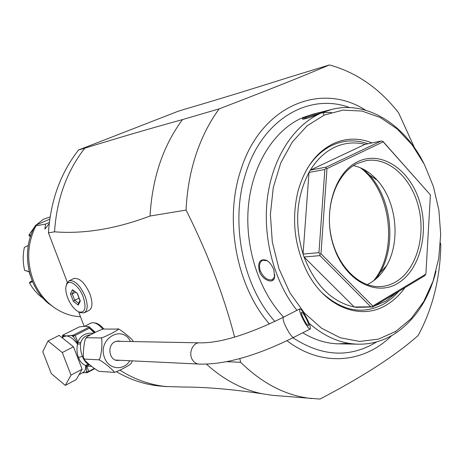 <?xml version="1.0" encoding="UTF-8"?>
<svg xmlns="http://www.w3.org/2000/svg" width="464" height="464" viewBox="0 0 464 464"><rect width="100%" height="100%" fill="white"/><g stroke="black" fill="none" stroke-linecap="round" stroke-linejoin="round"><path stroke-width="0.7" d="M32.207 280.83L29.69 282.158L29.574 283.092C33.13 289.42 37.717 294.547 43.332 298.474M28.269 245.473L24.36 247.411C22.73 255.026 22.823 262.676 24.633 270.361L29.075 271.794M28.275 245.439L25.7 246.703M30.496 236.507L29.128 235.845L30.612 236.164M32.497 281.526L29.574 283.092M30.398 275.871L29 271.521L24.633 270.361M34.91 226.426L28.988 234.859L30.92 235.277M50.1 216.949L43.355 219.275L36.395 224.854M24.36 247.411L24.662 247.231M29.128 235.845L28.988 234.859M49.77 219.165L35.554 225.301L35.977 225.817L45.495 224.095L49.341 222.453M80.487 316.721C69.629 316.204 59.665 312.22 50.599 304.773C42.914 298.259 37.097 290.006 33.159 280.018C26.384 261.122 27.324 243.055 35.977 225.817M48.824 224.054L44.95 229.054L45.495 224.095M234.61 337.137C223.839 295.516 207.663 253.164 186.081 210.076L150.04 216.033C115.919 228.874 84.083 234.134 54.532 231.826C56.73 199.079 66.822 171.193 84.813 148.178L78.549 150.011L178.42 111.163L185.24 109.075C213.283 100.879 243.148 91.791 290.458 76.862L329.411 64.937C356.19 72.285 379.221 88.195 398.506 112.659L414.572 147.865M440.44 242.863L440.8 245.317C440.516 261.638 438.463 277.484 434.635 292.848C430.783 308.206 425.25 322.463 418.029 335.623C395.653 355.482 362.958 376.629 319.951 399.063L272.159 395.299L262.177 393.75C242.336 389.638 223.741 379.755 206.393 364.112M262.177 393.75C232.226 389.302 206.115 387.063 183.848 387.04L165.944 386.535C150.005 384.905 134.647 379.459 119.869 370.191M239.801 358.591L240.625 362.291C262.618 383.786 286.329 395.873 311.744 398.564M329.411 64.937C302.94 76.206 266.191 90.845 219.176 108.854C209.455 122.09 201.712 137.379 195.941 154.721C190.234 172.115 186.946 190.571 186.081 210.076M240.625 362.291L226.554 361.688M276.219 395.63L272.159 395.299M103.93 329.069C100.508 325.113 97.353 323.054 94.453 322.892M84.21 326.476L78.607 311.808M67.332 282.303L48.436 232.829L54.532 231.826M84.152 312.846L88.897 310.497C92.562 308.27 92.922 302.789 89.981 294.06C85.005 282.976 79.669 277.785 73.979 278.481L69.182 280.732C74.843 280.053 80.173 285.273 85.173 296.386C88.131 305.138 87.789 310.625 84.152 312.846L80.521 312.701L79.042 311.982M116.4 371.676C130.175 379.709 144.403 384.47 159.094 385.973L166.535 386.442M78.549 150.011C60.668 172.817 50.628 200.425 48.43 232.829M219.176 108.854L182.503 119.59C150.672 128.354 118.111 137.883 84.813 148.178M331.516 112.416L323.234 112.532M423.574 162.858C403.97 124.01 366.734 100.473 331.772 109.411L312.829 114.219L302.743 117.624C274.781 129.56 252.81 163.409 248.536 204.699C244.302 245.978 258.518 290.69 283.637 317.127M302.754 332.798C314.192 339.723 325.89 343.401 337.856 343.836L348.766 343.29M320.427 113.152C312.823 116.603 306.977 118.622 302.893 119.213C301.867 118.97 302.795 118.192 305.677 116.882C311.506 114.405 323.089 111.615 323.657 111.586L320.427 113.152M331.772 109.411L321.598 112.851C294.518 124.514 272.913 156.791 267.548 196.951C262.241 237.098 273.992 281.706 296.948 310.317M309.076 323.193C324.278 336.51 340.373 343.499 357.355 344.172C370.777 344.526 383.241 341.063 394.754 333.784C414.996 320.23 428.753 299.379 436.038 271.225M259.277 271.028C257.537 262.102 259.933 258.518 266.469 260.275C269.735 262.218 272.194 265.443 273.853 269.961L274.589 277.495C273.296 284.554 262.305 280.21 259.277 271.028L260.24 270.721C258.761 265.512 259.556 262.032 262.636 260.275L267.032 260.693L268.18 261.412M395.589 332.009L396.007 331.255M395.908 331.319L411.214 318.519L423.742 301.519L433.016 281.201L438.724 258.535L440.696 234.506L438.88 210.134L433.37 186.429L424.369 164.384L412.194 144.965L397.317 129.079L380.318 117.543L361.92 111.053L342.954 110.125L324.365 115.037L307.151 125.773L292.308 141.978L280.761 162.928L273.279 187.537L270.384 214.42L272.304 242.005L278.945 268.639L289.867 292.743L304.361 312.945L321.511 328.187L340.274 337.786L359.594 341.423L378.444 339.149L395.908 331.319M404.898 287.674C399.817 294.797 393.878 300.44 387.075 304.61C361.386 321.123 325.026 307.649 306.826 271.33C294.309 245.549 291.386 218.764 298.068 190.982C304.813 167.504 316.715 151.658 333.761 143.44C346.364 137.895 359.107 137.727 371.995 142.924M367.94 143.759C355.946 139.531 344.137 139.995 332.526 145.139C322.59 149.762 314.198 157.534 307.342 168.455M321.668 292.419C342.612 311.593 363.695 315.247 384.917 303.381L392.312 297.987L398.976 291.241M370.603 307.017L356.485 307.359L354.258 307.006C331.963 302.029 315.224 285.36 304.053 256.998L303.056 254.081C294.251 224.211 296.235 196.997 309.001 172.44L310.37 170.102C317.04 159.326 325.241 151.664 334.979 147.111C344.729 142.721 354.728 141.804 364.971 144.368L381.153 141.039L382.783 141.224L430.406 194.897L383.2 141.851L326.981 168.612L320.972 253.773L372.772 306.02L425.888 274.108L430.406 194.897M396.465 292.749L385.92 301.119L374.059 306.228M356.485 307.359L372.83 306.965L424.682 275.778L425.888 274.108M372.83 306.965L372.256 306.785L372.772 306.02M370.591 306.6L319.969 255.629L304.053 256.998L354.258 307.006L372.256 306.785M319.969 255.629L319.986 254.104L320.972 253.773M357.889 161.623C381.362 150.261 409.497 169.325 419.357 200.842C429.531 232.203 420.042 270.147 397.793 283.318C375.724 296.972 345.083 280.685 333.848 246.848C322.271 213.191 334.266 172.475 357.889 161.623M382.783 141.224L383.2 141.851M381.153 141.039L326.227 167.115L326.059 168.194L326.981 168.612M324.852 169.493L318.959 252.654L303.056 254.081L309.001 172.44L324.852 169.493L326.059 168.194M319.986 254.104L318.959 252.654M364.971 144.368L310.37 170.102L326.227 167.115M395.995 281.776C390.897 284.786 385.474 286.392 379.72 286.601C358.318 287.506 336.336 264.88 330.809 234.593C325.107 204.346 337.183 172.927 357.199 163.519L365.997 160.654C388.49 156.629 411.62 178.014 418.656 207.425C425.882 236.779 416.191 269.822 395.995 281.776M353.458 165.613C362.291 167.556 370.202 172.411 377.191 180.171C396.552 201.196 400.919 241.268 386.524 265.814C382.203 273.412 376.727 279.171 370.104 283.092L367.181 284.618M363.695 169.366L369.419 175.009C391.599 199.085 396.563 244.621 380.074 272.733L376.292 278.62M373.514 280.853C398.396 251.471 391.413 190.762 360.482 167.829M303.404 119.219L306.344 117.415L320.583 113.083M323.379 112.114L321.975 113.146M274.827 274.7L274.595 276.724L272.258 279.734C267.525 280.616 263.523 277.611 260.24 270.721M150.04 216.033C152.233 178.002 163.055 145.853 182.503 119.59M102.933 329.196C99.25 324.928 95.874 322.753 92.8 322.671L91.112 323.002L84.187 326.488M90.474 334.817C85.527 335.321 82.302 337.902 80.788 342.565L80.469 343.911C80.324 348.766 80.98 352.889 82.441 356.288C83.653 359.849 85.608 362.523 88.299 364.31L89.627 364.762M132.414 360.876L131.01 363.48C130.703 364.263 127.496 366.253 121.388 369.443C116.568 371.716 113.999 372.679 113.686 372.331C115.461 372.94 113.668 370.898 108.309 366.206C102.237 361.456 98.96 359.316 98.484 359.786C99.505 360.766 100.589 357.147 101.732 348.928C102.19 340.686 101.819 337.026 100.613 337.943C100.99 338.326 104.493 336.905 111.122 333.674C117.328 330.327 119.59 328.79 117.914 329.075L103.774 329.069C103.495 328.785 100.891 329.765 95.961 332.015C89.796 335.078 86.635 336.91 86.478 337.502L86.791 337.746L85.939 338.343C84.309 338.453 82.325 357.866 83.903 358.394L84.668 359.107L84.309 359.438C84.442 360.29 87.209 362.865 92.62 367.163C96.959 370.313 99.296 371.722 99.644 371.391L99.621 371.386M117.926 329.075C116.928 326.737 133.47 339.642 133.075 341.255L133.203 341.574M99.644 371.391L113.686 372.331M84.668 359.107L98.484 359.786M86.791 337.746L100.613 337.943M119.758 360.267L117.479 360.47C109.081 360.383 106.929 345.419 114.799 341.835L118.523 340.976L120.489 341.33M117.032 341.266L116.655 341.15M115.913 360.186L116.302 360.099M305.59 323.918C308.003 327.712 309.575 329.399 310.317 328.982C310.723 326.534 308.757 321.558 304.425 314.047C302.018 310.242 300.428 308.531 299.669 308.925C299.234 311.327 301.211 316.32 305.59 323.918M304.616 315.665C307.51 320.682 308.821 324.005 308.548 325.629C308.05 325.902 307 324.777 305.393 322.242C302.476 317.19 301.165 313.861 301.449 312.26C301.954 311.994 303.009 313.13 304.616 315.665M93.444 333.262C85.55 332.549 80.318 335.617 77.737 342.455L77.848 344.073L80.469 343.911L77.476 344.097C76.583 349.415 76.925 353.887 78.515 357.506C79.791 361.311 82.198 364.014 85.741 365.615L88.299 364.31L85.91 365.313M82.134 369.24L76.253 379.552L65.302 385.404L51.313 373.619L42.775 351.758L48.018 340.97L59.172 335.385L73.492 346.782L82.134 369.24L71.021 375.127L65.302 385.404M48.018 340.97L62.269 352.536L73.492 346.782M62.269 352.536L71.021 375.127M94.685 368.7L87.267 372.656L85.736 372.627L86.658 371.484L86.031 365.493L85.741 365.615C85.736 369.419 84.709 371.78 82.662 372.702L79.071 374.616M82.493 372.795L85.736 372.627M94.308 368.428L88.212 371.763L86.658 371.484L86.751 372.702M88.212 371.763L87.267 372.656M86.031 365.493L86.855 366.189L89.268 364.669M88.746 371.391L86.855 366.189L91.553 366.328M77.813 344.242L77.749 343.94C76.073 340.524 74.582 338.094 73.266 336.655L71.41 335.385L66.41 335.953L62.565 335.286L79.35 326.865L85.689 326.25L89.598 326.9L72.918 335.327L74.971 335.536C75.841 336.644 76.763 338.946 77.737 342.455L80.788 342.565M62.333 337.479L62.565 335.286M71.41 335.385L72.918 335.327M72.401 335.391L73.266 336.655L74.333 335.658M77.749 343.94L77.476 344.097C73.457 338.871 69.774 336.162 66.41 335.953L64.177 336.551M94.244 332.856L89.511 328.181L74.971 335.536M89.511 328.181L89.83 327.816L89.604 326.9M89.83 327.816L90.26 327.851M90.213 328.083L94.818 332.572M66.253 285.459L66.816 283.307L69.182 280.732M67.674 297.818C65.702 292.453 65.285 288.179 66.427 284.995C68.713 278.232 79.095 285.488 83.242 297.012C86.542 307.968 85.127 312.956 79.002 311.97C74.484 309.836 70.708 305.121 67.674 297.818M70.458 293.776L73.382 301.409L78.283 305.086L80.301 301.095L77.36 293.376L72.425 289.733L70.458 293.776L72.245 293.915L74.675 300.278L78.619 303.23M73.382 301.409L74.675 300.278L79.048 298.166M72.425 289.733L73.01 290.476M77.36 293.376L72.848 290.354M80.301 301.095L80.011 300.469M78.283 305.086L78.404 303.653M75.539 292.343L72.245 293.915L73.683 290.969M50.599 304.773L48.604 303.537C26.958 286.195 20.758 249.301 35.554 225.301C20.781 249.284 26.999 286.23 48.604 303.537L55.471 308.421M365.632 110.223C321.03 81.293 260.298 105.618 240.491 171.059C224.054 220.934 236.768 286.938 269.439 324M286.967 340.68C321.61 367.389 363.973 363.266 391.616 335.663M274.908 321.448C242.695 286.247 229.784 222.007 245.711 173.484C262.264 118.877 309.418 92.429 349.694 107.59M376.716 341.869C350.065 358.144 322.138 356.77 292.929 337.757M305.677 116.882L306.344 117.415M95.34 332.317L90.202 327.77M88.392 326.836L85.689 326.25L84.286 326.47M130.477 341.521C122.113 323.918 96.866 339.416 104.626 357.895C108.651 369.611 123.737 371.13 129.758 360.748M116.273 341.249L199.793 342.838C192.682 342.142 187.926 353.73 192.717 360.261C194.323 362.57 196.359 363.84 198.824 364.066C224.553 364.866 256.128 355.992 293.555 337.444M199.793 342.838C219.89 343.221 247.689 334.73 283.179 317.359C282.617 319.818 284.525 324.823 288.904 332.375C291.334 336.139 292.952 337.792 293.764 337.34L310.317 328.982M78.515 357.506L82.441 356.288M63.899 335.304L62.704 337.293M44.799 228.816L45.408 228.555M165.944 386.535L159.094 385.973M337.856 343.836L357.355 344.172M369.419 175.009L377.191 180.171M380.074 272.733L386.524 265.814M323.86 114.637L323.176 112.572M266.464 260.275L267.02 260.687M274.584 277.518L274.584 276.753M272.849 279.415L272.258 279.734M83.903 358.394L84.309 359.438M86.478 337.502L85.939 338.343M115.536 360.064L198.824 364.066M283.179 317.359L299.669 308.925M62.008 337.641L64.774 336.249M90.231 327.81L89.68 327.016M92.121 330.02L90.265 327.862M66.816 283.307L66.427 284.995M80.521 312.701L79.002 311.97M80.057 300.829L77.308 293.596M78.248 303.961L79.965 300.568"/></g></svg>
